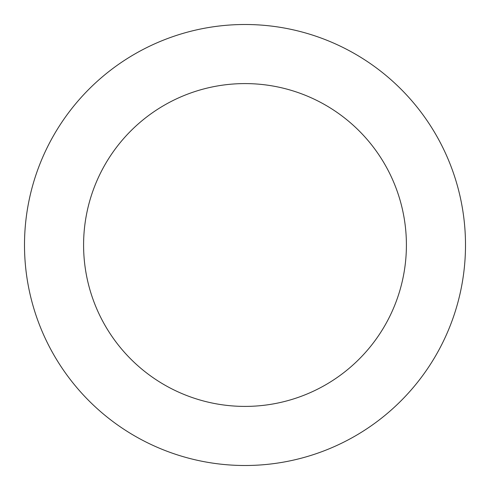 <?xml version="1.0" encoding="UTF-8"?>
<svg xmlns="http://www.w3.org/2000/svg" width="490" height="490" viewBox="0 0 490 490"><rect width="100%" height="100%" fill="white"/><g stroke="black" fill="none" stroke-linecap="round" stroke-linejoin="round"><path stroke-width="0.73" d="M406.406 245A161.406 161.406 0 0 1 164.297 384.785A161.406 161.406 0 0 1 164.297 105.215A161.406 161.406 0 0 1 406.406 245M465.5 245A220.5 220.5 0 0 1 134.75 435.959A220.5 220.5 0 0 1 134.75 54.041A220.5 220.5 0 0 1 465.5 245"/></g></svg>
